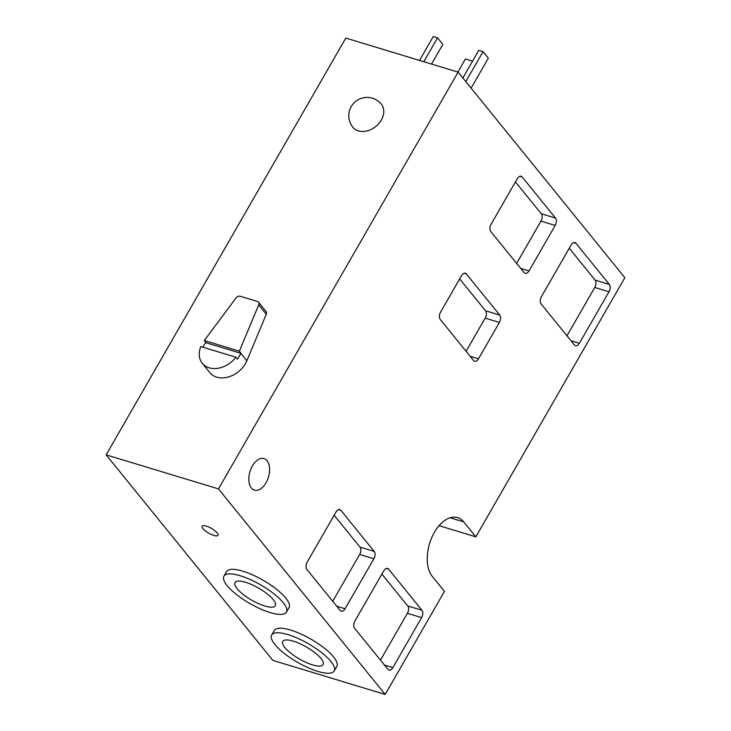 <?xml version="1.0" encoding="UTF-8"?>
<svg xmlns="http://www.w3.org/2000/svg" width="731" height="731" viewBox="0 0 731 731"><rect width="100%" height="100%" fill="white"/><g stroke="black" fill="none" stroke-linecap="round" stroke-linejoin="round"><path stroke-width="1.1" d="M217.162 532.899A9.156 2.732 29.9 0 1 217.993 535.311A9.156 2.732 29.9 0 1 211.332 534.462A9.156 2.732 29.9 0 1 202.944 528.586A9.156 2.732 29.9 0 1 202.112 526.174A9.156 2.732 29.9 0 1 208.764 527.024A9.156 2.732 29.9 0 1 217.162 532.899M235.885 357.221L200.797 346.585A22.899 17.27 -39 0 0 202.304 363.298A22.899 17.27 -39 0 0 235.885 357.221L237.401 359.085A22.899 17.27 -39 0 0 239.375 356.125A22.899 17.27 -39 0 0 240.782 353.274L205.63 342.62A22.899 17.27 -39 0 0 203.83 345.352A22.899 17.27 -39 0 0 202.862 347.207M202.304 363.298L209.879 372.636A22.899 17.27 -39 0 0 245.442 363.599A22.899 17.27 -39 0 0 246.85 360.748L266.285 314.22A3.664 2.76 -39 0 0 266.057 311.507L258.482 302.168A3.664 2.76 -39 0 0 257.376 301.446L240.316 296.274A3.664 2.76 -39 0 0 236.012 298.001L204.287 340.518L239.375 351.154L258.701 304.882A3.664 2.76 -39 0 0 258.482 302.168M352.881 127.267A18.321 13.816 -39 0 0 358.391 130.876A18.321 13.816 -39 0 0 381.326 120.03A18.321 13.816 -39 0 0 381.326 104.186A18.321 18.321 0 0 0 351.903 105.511A18.321 18.321 0 0 0 352.881 127.267M237.127 588.674A23.264 6.944 -150.1 0 0 258.436 603.605A23.264 6.944 -150.1 0 0 275.349 605.743A23.264 6.944 -150.1 0 0 273.239 599.621A23.264 6.944 -150.1 0 0 251.93 584.699A23.264 6.944 -150.1 0 0 235.016 582.552A23.264 6.944 -150.1 0 0 237.127 588.674M284.871 647.538A23.264 6.944 -150.1 0 0 306.188 662.469A23.264 6.944 -150.1 0 0 323.093 664.607A23.264 6.944 -150.1 0 0 320.982 658.485A23.264 6.944 -150.1 0 0 299.673 643.563A23.264 6.944 -150.1 0 0 282.76 641.416A23.264 6.944 -150.1 0 0 284.871 647.538M227.195 585.668A36.057 10.764 29.9 0 1 223.924 576.174A36.057 10.764 29.9 0 1 250.13 579.5A36.057 10.764 29.9 0 1 283.171 602.636A36.057 10.764 29.9 0 1 286.442 612.13A36.057 10.764 29.9 0 1 260.227 608.804A36.057 10.764 29.9 0 1 227.195 585.668M223.924 576.174L226.537 571.633A36.057 10.764 29.9 0 1 252.752 574.95A36.057 10.764 29.9 0 1 285.784 598.086A36.057 10.764 29.9 0 1 289.056 607.58L286.442 612.13M274.938 644.532A36.057 10.764 29.9 0 1 271.667 635.038A36.057 10.764 29.9 0 1 297.882 638.364A36.057 10.764 29.9 0 1 330.915 661.491A36.057 10.764 29.9 0 1 334.186 670.985A36.057 10.764 29.9 0 1 307.979 667.668A36.057 10.764 29.9 0 1 274.938 644.532M271.667 635.038L274.28 630.487A36.057 10.764 29.9 0 1 300.496 633.814A36.057 10.764 29.9 0 1 333.537 656.95A36.057 10.764 29.9 0 1 336.799 666.444L334.186 670.985M251.354 488.006A16.484 9.64 106.9 0 0 254.415 490.145A16.484 9.64 106.9 0 0 267.372 480.075A16.484 9.64 106.9 0 0 267.043 460.731A16.484 9.64 106.9 0 0 263.982 458.593A16.484 9.64 106.9 0 0 251.035 468.662A16.484 9.64 106.9 0 0 251.354 488.006M458.127 72.122L345.8 38.085L106.141 454.856L272.873 660.404L385.2 694.45L444.466 591.388L432.332 576.439A32.968 19.289 -73.1 0 1 431.683 537.751A32.968 19.289 -73.1 0 1 457.588 517.612A32.968 19.289 -73.1 0 1 463.71 521.879L475.835 536.828L624.859 277.67L458.127 72.122L218.468 488.902L106.141 454.856M440.245 319.438L473.597 360.547A5.492 3.216 106.9 0 0 474.611 361.26A5.492 3.216 106.9 0 0 478.485 358.802L499.401 322.426A5.492 3.216 106.9 0 0 499.739 315.079L466.396 273.97A5.492 3.216 106.9 0 0 465.373 273.257A5.492 3.216 106.9 0 0 461.508 275.715L440.592 312.082A5.492 3.216 106.9 0 0 440.245 319.438M490.793 231.535L524.136 272.645A5.492 3.216 106.9 0 0 525.16 273.357A5.492 3.216 106.9 0 0 529.025 270.899L555.176 225.431A5.492 3.216 106.9 0 0 555.514 218.085L522.172 176.975A5.492 3.216 106.9 0 0 521.148 176.262A5.492 3.216 106.9 0 0 517.283 178.72L491.131 224.179A5.492 3.216 106.9 0 0 490.793 231.535M541.114 303.932L574.465 345.041A5.492 3.216 106.9 0 0 575.489 345.754A5.492 3.216 106.9 0 0 579.354 343.296L608.987 291.77A5.492 3.216 106.9 0 0 609.325 284.414L575.973 243.304A5.492 3.216 106.9 0 0 574.959 242.591A5.492 3.216 106.9 0 0 571.085 245.049L541.461 296.585A5.492 3.216 106.9 0 0 541.114 303.932M345.105 608.768L373.87 558.749A5.492 3.216 106.9 0 0 374.208 551.402L340.865 510.293A5.492 3.216 106.9 0 0 339.842 509.58A5.492 3.216 106.9 0 0 335.977 512.038L307.212 562.048A5.492 3.216 106.9 0 0 306.874 569.403L340.217 610.513A5.492 3.216 106.9 0 0 341.24 611.226A5.492 3.216 106.9 0 0 345.105 608.768L336.753 606.237M392.858 667.622L421.613 617.613A5.492 3.216 106.9 0 0 421.951 610.266L388.609 569.157A5.492 3.216 106.9 0 0 387.585 568.444A5.492 3.216 106.9 0 0 383.72 570.902L354.964 620.911A5.492 3.216 106.9 0 0 354.617 628.258L387.969 669.368A5.492 3.216 106.9 0 0 388.983 670.08A5.492 3.216 106.9 0 0 392.858 667.622L384.497 665.091M218.468 488.902L385.2 694.45M475.835 536.828L439.057 525.68M380.467 660.13L407.395 613.3A5.492 3.216 106.9 0 0 407.734 605.953L381.884 574.091M332.724 601.266L359.652 554.445A5.492 3.216 106.9 0 0 359.99 547.09L334.14 515.227M566.964 335.803L594.76 287.457A5.492 3.216 106.9 0 0 595.107 280.11L569.257 248.238M516.643 263.398L540.958 221.118A5.492 3.216 106.9 0 0 541.296 213.772L515.446 181.909M466.095 351.3L485.183 318.122A5.492 3.216 106.9 0 0 485.521 310.766L459.671 278.904M239.375 351.154L240.892 353.027M205.804 342.391L204.287 340.518M462.878 77.979L478.778 50.338L483.036 51.636L465.811 81.598M483.036 51.636L488.345 58.169L471.111 88.14M419.539 60.426L433.273 36.55L437.54 37.838L423.806 61.724M437.54 37.838L442.849 44.381L431.528 64.063M457.88 72.049L465.4 58.973L472.564 61.139M240.782 353.274L246.85 360.748M463.71 521.879L450.122 517.767M386.343 568.471L388.609 569.157M407.734 605.953L421.951 610.266M407.395 613.3L421.613 617.613M338.599 509.608L340.865 510.293M359.99 547.09L374.208 551.402M359.652 554.445L373.87 558.749M573.716 242.619L575.973 243.304M595.107 280.11L609.325 284.414M594.76 287.457L608.987 291.77M570.993 340.765L579.354 343.296M519.905 176.29L522.172 176.975M541.296 213.772L555.514 218.085M540.958 221.118L555.176 225.431M520.673 268.368L529.025 270.899M464.13 273.284L466.396 273.97M485.521 310.766L499.739 315.079M485.183 318.122L499.401 322.426M470.124 356.271L478.485 358.802M258.701 304.882L266.285 314.22"/></g></svg>
